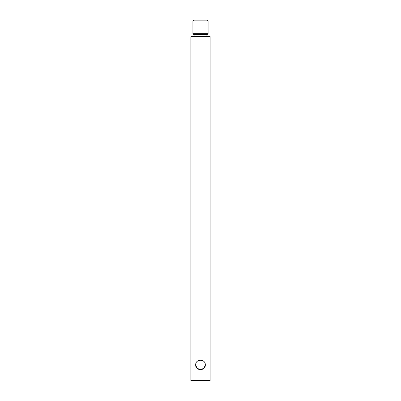<?xml version="1.0" encoding="UTF-8"?>
<svg xmlns="http://www.w3.org/2000/svg" width="401" height="401" viewBox="0 0 401 401"><rect width="100%" height="100%" fill="white"/><g stroke="black" fill="none" stroke-linecap="round" stroke-linejoin="round"><path stroke-width="0.6" d="M208.089 33.684L192.911 33.684L193.713 34.486L207.287 34.486L208.089 33.684L208.089 20.852L192.911 20.852L192.911 33.684M208.089 20.852L207.287 20.05L193.713 20.05L192.911 20.852M209.888 36.255L191.112 36.255L209.888 36.255A0.802 0.802 0 0 1 210.124 36.822L210.124 380.549L190.876 380.549L190.876 36.822L210.124 36.822M205.312 364.91C205.623 358.705 195.377 358.705 195.688 364.91L196.981 368.188L200.495 369.722L204.019 368.188L205.312 364.91M195.688 364.91C195.377 358.705 205.623 358.705 205.312 364.91C205.623 371.115 195.377 371.115 195.688 364.91M194.886 34.486L194.886 36.09M190.876 380.549L191.277 380.95L209.723 380.95L210.124 380.549M200.841 369.707L200.159 369.707M191.112 36.255L190.876 36.822M206.114 34.486L206.114 36.09"/></g></svg>
